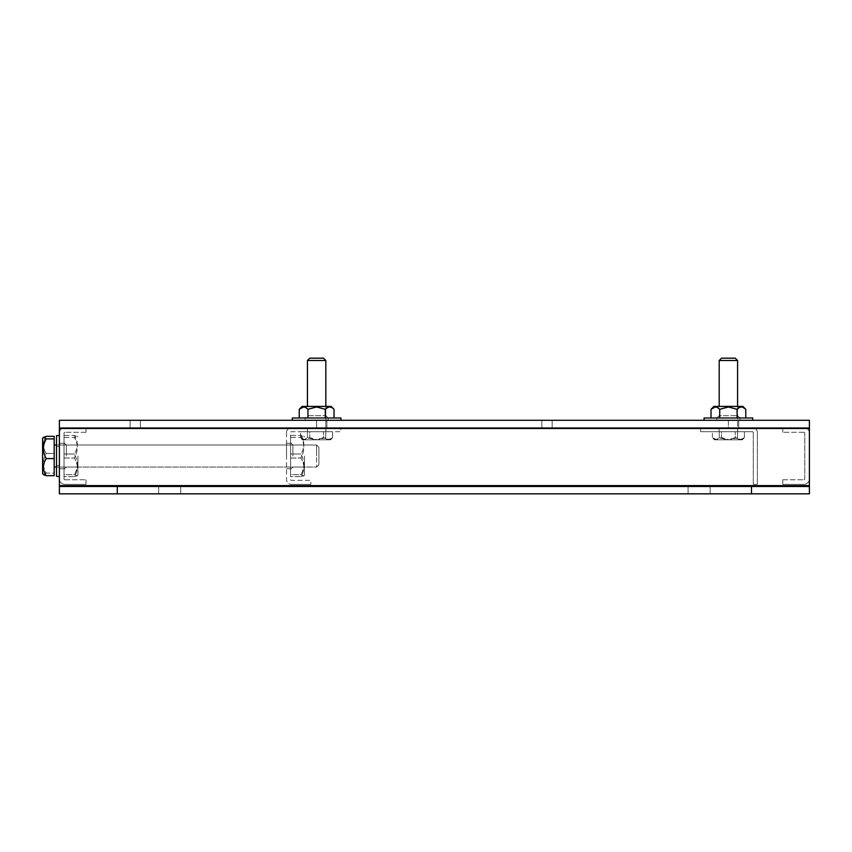 <?xml version="1.0" encoding="UTF-8"?>
<svg xmlns="http://www.w3.org/2000/svg" width="852" height="852" viewBox="0 0 852 852"><rect width="100%" height="100%" fill="white"/><g stroke="black" fill="none" stroke-linecap="round" stroke-linejoin="round"><path stroke-width="0.64" stroke-dasharray="4.26 3.19" d="M316.635 420.302L130.079 420.302L340.949 420.302L292.311 420.302L316.635 420.302L316.635 427.651L326.934 427.651L326.934 420.302L326.934 427.651L130.079 427.651L140.388 427.651L130.079 427.651L130.079 420.302L130.079 427.651L325.89 427.651L307.37 427.651L316.635 427.651L307.37 427.651L316.635 427.651L316.635 420.302M728.396 420.302L541.851 420.302L752.721 420.302L704.082 420.302L752.721 420.302L704.082 420.302L728.396 420.302L728.396 427.651L738.705 427.651L738.705 420.302L738.705 427.651L541.851 427.651L728.396 427.651L541.851 427.651L541.851 420.302L541.851 427.651L738.705 427.651L728.396 427.651L728.396 420.302M699.109 493.83L688.075 493.83L699.109 493.83M699.109 486.471L688.075 486.471L699.109 486.471M169.686 493.83L158.653 493.83L169.686 493.83M169.686 486.471L158.653 486.471L169.686 486.471M117.288 486.471L751.507 486.471L751.507 493.83L809.4 493.83L809.4 420.302L59.395 420.302L809.4 420.302L809.4 427.651L809.4 420.302L59.395 420.302L59.395 428.503L59.395 427.651L809.4 427.651L809.4 485.619L809.4 427.651L59.395 427.651L809.4 427.651L59.395 427.651L59.395 493.83L59.395 485.619L59.395 493.83L809.4 493.83L59.395 493.83L117.288 493.83L117.288 486.471L59.395 486.471L809.4 486.471L59.395 486.471M340.949 420.302L340.949 417.981L292.311 417.981L340.949 417.981L292.311 417.981L292.311 420.302M334.005 409.301L331.108 406.404L302.151 406.404L325.826 406.404L302.151 406.404L299.265 409.301C302.13 406.276 305.016 406.276 307.923 409.301L307.444 408.832L307.966 409.301L316.635 406.979L307.923 409.301L307.945 417.981L325.326 417.981L307.945 417.981L307.945 409.301L316.635 406.979L325.336 409.301L316.635 406.979L325.336 409.301L325.326 417.981L325.336 409.301C328.201 406.276 331.087 406.276 334.005 409.301L334.016 417.981L299.244 417.981L299.244 409.301L303.024 407.022M303.589 406.979L305.815 407.618L303.514 406.979M316.635 415.669L325.826 415.669L307.444 415.669L305.123 417.981L328.137 417.981L305.123 417.981L328.137 417.981L305.123 417.981L307.444 415.669L325.826 415.669L328.137 417.981L325.826 415.669L307.444 415.669L316.635 415.669M329.671 406.979L331.886 407.618L329.586 406.979M325.326 409.301L329.096 407.022L325.294 409.301L325.326 417.981L334.016 417.981M54.177 467.045L54.177 444.989L54.177 467.045L54.177 456.022L54.177 467.045L316.571 467.045L318.893 464.734L318.893 447.311L318.893 464.734L318.893 447.311L318.893 464.734L316.571 467.045L316.571 444.989L316.571 467.045L56.498 467.045M54.177 444.989L54.177 456.022L54.177 444.989L316.571 444.989L318.893 447.311L316.571 444.989L316.571 456.022L316.571 444.989L56.498 444.989M43.516 474.681L42.6 473.776L42.6 438.269L42.6 473.776L42.6 438.269L46.242 436.341C42.504 441.996 42.504 447.694 46.242 453.456L44.986 456.022C42.547 461.848 42.962 467.556 46.242 473.126L43.516 474.681L46.242 473.126L54.177 473.126L54.177 436.341L54.177 475.693L54.177 453.456L46.242 453.456L44.986 456.022C42.547 461.848 42.962 467.556 46.242 473.126L54.177 473.126L54.177 475.693L46.242 475.693C42.504 470.048 42.504 464.34 46.242 458.589L44.986 456.022C42.547 450.186 42.962 444.488 46.242 438.908L54.177 438.908M325.826 360.492L323.504 358.17L309.755 358.17L316.635 358.17L309.755 358.17L307.444 360.492L325.826 360.492L316.635 360.492L325.826 360.492L325.826 431.698L307.444 431.698L325.89 431.698L307.37 431.698L325.826 431.698L325.826 406.404M315.506 439.813L328.063 439.813L323.504 437.662L323.504 431.698L332.621 431.698L300.639 431.698L332.621 431.698L325.752 431.698L325.752 437.662L329.181 439.813L332.621 437.662L332.621 431.698L332.621 437.662L328.063 439.813L317.753 439.813L325.752 437.662L329.181 439.813L332.621 437.662L328.063 439.813L323.504 437.662L315.506 439.813L307.508 437.662L307.508 431.698L323.504 431.698L323.504 437.662L315.506 439.813L330.523 439.813L305.197 439.813L309.755 437.662L309.755 431.698L300.639 431.698L307.508 431.698L307.508 437.662L304.079 439.813L300.639 437.662L300.639 431.698L300.639 437.662L305.197 439.813L315.506 439.813L307.508 437.662L304.079 439.813L300.639 437.662L305.197 439.813L309.755 437.662L317.753 439.813L325.752 437.662L325.752 431.698L309.755 431.698L309.755 437.662L317.753 439.813L302.737 439.813L315.506 439.813M332.014 438.322L330.523 439.813L332.014 438.322M301.257 438.322L302.737 439.813L301.257 438.322M737.097 417.981L711.015 417.981L745.788 417.981L719.706 417.981L737.097 417.981L737.065 409.301L737.097 417.981L737.065 409.301L740.867 407.022L737.108 409.301L728.396 406.979L737.065 409.301C739.973 406.276 742.859 406.276 745.766 409.301L742.88 406.404L713.923 406.404L742.88 406.404L713.923 406.404L711.037 409.301C713.891 406.276 716.788 406.276 719.695 409.301L719.205 408.832L719.738 409.301L728.396 406.979L719.695 409.301L719.706 417.981L711.015 417.981L711.015 409.301L714.796 407.022M715.286 406.979L717.586 407.618L715.361 406.979M728.396 415.669L719.205 415.669L716.894 417.981L739.909 417.981L716.894 417.981L739.909 417.981L716.894 417.981L719.205 415.669L737.587 415.669L739.909 417.981L737.587 415.669L719.205 415.669L728.396 415.669M745.788 417.981L745.788 409.301L741.442 406.979M711.015 417.981L719.706 417.981L719.706 409.301L728.396 406.979L737.097 409.301M804.767 478.909L804.767 433.135L804.767 478.909A0.852 0.852 0 0 1 803.915 479.761A0.852 0.852 0 0 0 804.767 478.909M804.767 433.135A0.852 0.852 0 0 0 803.915 432.283A0.852 0.852 0 0 1 804.767 433.135M782.764 479.761L803.915 479.761L782.764 479.761L782.764 484.394L803.915 484.394A5.485 5.485 0 0 0 809.4 478.909L809.4 433.135A5.485 5.485 0 0 0 803.915 427.651L782.764 427.651L782.764 432.283L782.764 427.651L803.915 427.651A5.485 5.485 0 0 1 809.4 433.135L809.4 478.909A5.485 5.485 0 0 1 803.915 484.394L782.764 484.394L782.764 479.761M803.915 432.283L782.764 432.283L803.915 432.283M316.635 406.404L307.444 406.404L316.635 406.404M299.244 417.981L307.945 417.981L307.945 409.301M307.945 417.981L325.326 417.981M59.395 476.396L56.498 476.396L56.498 435.638L56.498 476.396L56.498 435.638L59.395 435.638L59.395 476.396L59.395 435.638M737.587 360.492L735.276 358.17L721.527 358.17L735.276 358.17L721.527 358.17L719.205 360.492L737.587 360.492L719.205 360.492L737.587 360.492L737.587 431.698L719.205 431.698L737.587 431.698L737.587 406.404M727.278 439.813L739.834 439.813L735.276 437.662L735.276 431.698L744.392 431.698L712.41 431.698L744.392 431.698L737.523 431.698L737.523 437.662L740.952 439.813L744.392 437.662L744.392 431.698L744.392 437.662L739.834 439.813L729.525 439.813L737.523 437.662L740.952 439.813L744.392 437.662L739.834 439.813L735.276 437.662L727.278 439.813L719.28 437.662L719.28 431.698L735.276 431.698L735.276 437.662L727.278 439.813L742.294 439.813L716.969 439.813L721.527 437.662L721.527 431.698L712.41 431.698L719.28 431.698L719.28 437.662L715.85 439.813L712.41 437.662L712.41 431.698L712.41 437.662L716.969 439.813L727.278 439.813L719.28 437.662L715.85 439.813L712.41 437.662L716.969 439.813L721.527 437.662L729.525 439.813L737.523 437.662L737.523 431.698L721.527 431.698L721.527 437.662L729.525 439.813L714.508 439.813L727.278 439.813M743.775 438.322L742.294 439.813L743.775 438.322M713.017 438.322L714.508 439.813L713.017 438.322M64.017 456.022L64.017 469.367L64.017 456.022M64.017 433.135L64.017 478.909L64.017 433.135A0.852 0.852 0 0 1 64.88 432.283A0.852 0.852 0 0 0 64.017 433.135M64.017 478.909A0.852 0.852 0 0 0 64.88 479.761A0.852 0.852 0 0 1 64.017 478.909M86.02 432.283L64.88 432.283L86.02 432.283L86.02 427.651L64.88 427.651A5.485 5.485 0 0 0 59.395 433.135L59.395 478.909A5.485 5.485 0 0 0 64.88 484.394L86.02 484.394L86.02 479.761L86.02 484.394L64.88 484.394A5.485 5.485 0 0 1 59.395 478.909L59.395 433.135A5.485 5.485 0 0 1 64.88 427.651L86.02 427.651L86.02 432.283M64.88 479.761L86.02 479.761L64.88 479.761M719.141 431.698L719.141 427.651L737.662 427.651L719.141 427.651L737.662 427.651L719.141 427.651L719.141 431.698L737.662 431.698L737.662 427.651L737.662 431.698L719.141 431.698M753.296 432.56L753.296 484.394L753.296 432.56A0.852 0.852 0 0 0 752.444 431.698L700.61 431.698L700.61 427.651L752.444 427.651A4.91 4.91 0 0 1 757.353 432.56A4.91 4.91 0 0 0 752.444 427.651L700.61 427.651L700.61 431.698L752.444 431.698A0.852 0.852 0 0 1 753.296 432.56M757.353 484.394L757.353 432.56L757.353 484.394L753.296 484.394L757.353 484.394M59.395 428.503L59.395 485.619L59.395 428.503L809.4 428.503M751.507 493.83L117.288 493.83M809.4 486.471L751.507 486.471M286.528 456.022L286.528 443.285L286.528 456.022M290.575 456.022L290.575 469.367L290.575 456.022M340.949 427.651L291.427 427.651L340.949 427.651L340.949 431.698L291.427 431.698A0.852 0.852 0 0 0 290.575 432.56L290.575 479.484A0.852 0.852 0 0 0 291.427 480.336L310.842 480.336L310.842 484.394L310.842 480.336L291.427 480.336A0.852 0.852 0 0 1 290.575 479.484L290.575 432.56A0.852 0.852 0 0 1 291.427 431.698L340.949 431.698L340.949 427.651M291.427 427.651A4.91 4.91 0 0 0 286.528 432.56A4.91 4.91 0 0 1 291.427 427.651M291.427 484.394L310.842 484.394L291.427 484.394A4.91 4.91 0 0 1 286.528 479.484A4.91 4.91 0 0 0 291.427 484.394M286.528 432.56L286.528 479.484L286.528 432.56M54.177 453.456L54.177 436.341L46.242 436.341C42.504 441.996 42.504 447.694 46.242 453.456L54.177 453.456M46.242 458.589L54.177 458.589M46.242 438.908L43.516 437.353M292.896 456.022L292.896 444.989L292.896 456.022M304.473 456.022L304.473 475.128L304.473 456.022M301.874 456.022L300.852 458.025C304.814 464.17 304.814 470.379 300.852 476.63L303.813 475.778L300.852 474.628C304.452 468.6 304.792 462.402 301.874 456.022L300.852 454.01C304.814 447.864 304.814 441.666 300.852 435.404L303.813 436.256L300.852 437.417C304.452 443.434 304.792 449.643 301.874 456.022L300.852 458.025C304.814 464.17 304.814 470.379 300.852 476.63L290.575 476.63L290.575 435.404L290.575 476.63L290.575 474.628L300.852 474.628C304.452 468.6 304.792 462.402 301.874 456.022L300.852 454.01C304.814 447.864 304.814 441.666 300.852 435.404L303.813 436.256L300.852 437.417C304.452 443.434 304.792 449.643 301.874 456.022M290.575 458.025L300.852 458.025L290.575 458.025L290.575 476.63L300.852 476.63L303.813 475.778L300.852 474.628L290.575 474.628L290.575 454.01L300.852 454.01L290.575 454.01L290.575 435.404L300.852 435.404L290.575 435.404L290.575 437.417L300.852 437.417L290.575 437.417L290.575 458.025M728.396 431.698L719.205 431.698L728.396 431.698M66.339 456.022L66.339 444.989L66.339 456.022M77.915 456.022L77.915 475.128L77.915 456.022M75.317 456.022L74.294 458.025C78.267 464.17 78.267 470.379 74.294 476.63L77.266 475.778L74.294 474.628C77.905 468.6 78.246 462.402 75.317 456.022L74.294 454.01C78.267 447.864 78.267 441.666 74.294 435.404L77.266 436.256L74.294 437.417C77.905 443.434 78.246 449.643 75.317 456.022L74.294 458.025C78.267 464.17 78.267 470.379 74.294 476.63L64.017 476.63L64.017 435.404L64.017 476.63L64.017 474.628L74.294 474.628C77.905 468.6 78.246 462.402 75.317 456.022L74.294 454.01C78.267 447.864 78.267 441.666 74.294 435.404L77.266 436.256L74.294 437.417C77.905 443.434 78.246 449.643 75.317 456.022M64.017 458.025L74.294 458.025L64.017 458.025L64.017 476.63L74.294 476.63L77.266 475.778L74.294 474.628L64.017 474.628L64.017 454.01L74.294 454.01L64.017 454.01L64.017 435.404L74.294 435.404L64.017 435.404L64.017 437.417L74.294 437.417L64.017 437.417L64.017 458.025M752.721 420.302L752.721 417.981L704.082 417.981L752.721 417.981L704.082 417.981L704.082 420.302M728.396 406.404L719.205 406.404L728.396 406.404M743.658 407.618L741.357 406.979M719.706 417.981L719.706 409.301M316.635 431.698L307.444 431.698L316.635 431.698M140.388 420.302L140.388 427.651L140.388 420.302M552.16 427.651L552.16 420.302L552.16 427.651M59.395 485.619L809.4 485.619M710.131 486.471L710.131 493.83L710.131 486.471M180.72 486.471L180.72 493.83L180.72 486.471M688.075 486.471L688.075 493.83L688.075 486.471M158.653 486.471L158.653 493.83L158.653 486.471M305.048 417.981L305.048 420.302L305.048 417.981M328.212 417.981L328.212 420.302L328.212 417.981M307.444 406.404L307.444 360.492M719.205 406.404L719.205 360.492M59.395 446.469L56.498 446.469L59.395 446.469M59.395 465.575L56.498 465.575L59.395 465.575M64.017 443.285L59.395 443.285L64.017 443.285M64.017 468.76L59.395 468.76L64.017 468.76M325.89 431.698L325.89 427.651L325.89 431.698M290.575 443.285L286.528 443.285L290.575 443.285M307.37 431.698L307.37 427.651L307.37 431.698M290.575 468.76L286.528 468.76L290.575 468.76M292.896 444.989L290.575 442.678L292.896 444.989L304.473 444.989L292.896 444.989M304.473 475.128L303.813 475.778L304.473 475.128M292.896 467.045L290.575 469.367L292.896 467.045L304.473 467.045L292.896 467.045M304.473 436.916L303.813 436.256L304.473 436.916M66.339 444.989L64.017 442.678L66.339 444.989L77.915 444.989L66.339 444.989M77.915 475.128L77.266 475.778L77.915 475.128M66.339 467.045L64.017 469.367L66.339 467.045L77.915 467.045L66.339 467.045M77.915 436.916L77.266 436.256L77.915 436.916M716.82 417.981L716.82 420.302L716.82 417.981M739.983 417.981L739.983 420.302L739.983 417.981"/><path stroke-width="1.28" d="M751.507 486.471L117.288 486.471L117.288 493.83L59.395 493.83L59.395 420.302L809.4 420.302L809.4 493.83L751.507 493.83L751.507 486.471L809.4 486.471M117.288 493.83L751.507 493.83M59.395 486.471L117.288 486.471M292.311 420.302L292.311 417.981L340.949 417.981L340.949 420.302M303.514 406.979L299.265 409.301L302.151 406.404L331.108 406.404L334.016 409.301L334.016 417.981M307.444 408.832L305.815 407.618L307.444 408.832M299.244 417.981L299.244 409.301C302.13 406.276 305.016 406.276 307.923 409.301L316.635 406.979L325.294 409.301L325.326 417.981M325.294 409.301L325.336 409.301C328.201 406.276 331.087 406.276 334.005 409.301M307.945 417.981L307.945 409.301M46.242 438.908L43.516 437.353L42.6 438.269L42.6 473.776L46.242 475.693C42.504 470.048 42.504 464.34 46.242 458.589L44.986 456.022C42.547 450.186 42.962 444.488 46.242 438.908L54.177 438.908L54.177 475.693L46.242 475.693L43.516 474.681M43.516 437.353L46.242 436.341L54.177 436.341L54.177 438.908M46.242 458.589L54.177 458.589M307.444 360.492L309.755 358.17L323.504 358.17L325.826 360.492L307.444 360.492L307.444 406.404M719.205 408.832L717.586 407.618L719.205 408.832M715.361 406.979L714.796 407.022M303.589 406.979L303.024 407.022M59.395 435.638L56.498 435.638L56.498 476.396L59.395 476.396M719.205 360.492L721.527 358.17L735.276 358.17L737.587 360.492L719.205 360.492L719.205 406.404M704.082 420.302L704.082 417.981L752.721 417.981L752.721 420.302M715.286 406.979L711.037 409.301L713.923 406.404L742.88 406.404L745.766 409.301L743.658 407.618M711.015 417.981L711.037 409.301C713.891 406.276 716.788 406.276 719.695 409.301L728.396 406.979L737.065 409.301C739.973 406.276 742.859 406.276 745.766 409.301L745.788 417.981M719.706 417.981L719.738 409.301M737.097 409.301L737.097 417.981M59.395 428.503L809.4 428.503M59.395 485.619L809.4 485.619M56.498 467.045L54.177 467.045M56.498 444.989L54.177 444.989M325.826 360.492L325.826 406.404M737.587 360.492L737.587 406.404"/></g></svg>
